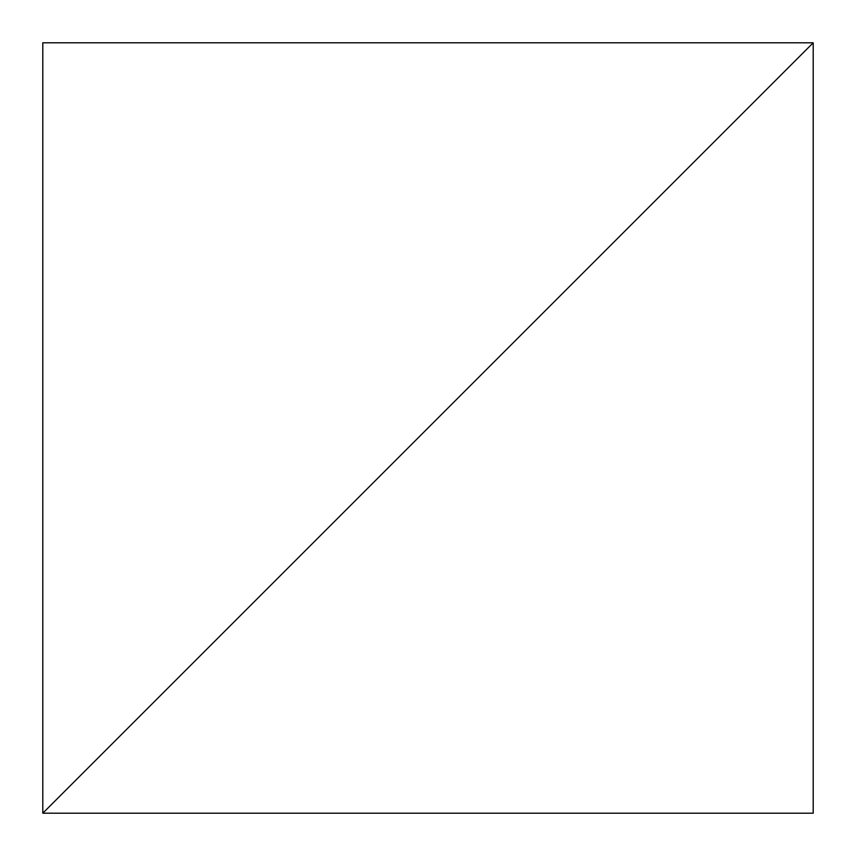 <?xml version="1.0" encoding="UTF-8"?>
<svg xmlns="http://www.w3.org/2000/svg" width="856" height="856" viewBox="0 0 856 856"><rect width="100%" height="100%" fill="white"/><g stroke="black" fill="none" stroke-linecap="round" stroke-linejoin="round"><path stroke-width="1.28" d="M813.2 42.8L42.8 813.2L813.2 813.2L813.2 42.8L42.8 813.2L813.2 813.2L813.2 42.8L42.8 42.8L42.8 813.2L813.2 42.8L42.8 42.8L42.8 813.2L813.2 42.8"/></g></svg>
